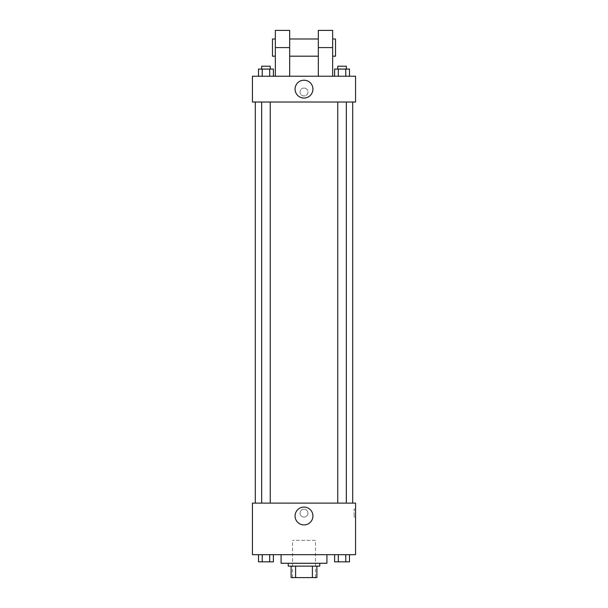 <?xml version="1.0" encoding="UTF-8"?>
<svg xmlns="http://www.w3.org/2000/svg" width="608" height="608" viewBox="0 0 608 608"><rect width="100%" height="100%" fill="white"/><g stroke="black" fill="none" stroke-linecap="round" stroke-linejoin="round"><path stroke-width="0.46" stroke-dasharray="3.04 2.28" d="M315.461 540.352L292.539 540.352L315.461 540.352L315.461 577.6L292.539 577.6L315.461 577.6M295.594 577.6L291.11 577.6L291.11 566.139L295.594 566.139L295.594 577.6L316.89 577.6M312.406 566.139L295.594 566.139L312.406 566.139L312.406 577.6M295.594 566.139L291.11 566.139M288.245 566.139L319.755 566.139M304 563.274L288.245 563.274L304 563.274M326.922 563.274L281.078 563.274M326.922 554.678L281.078 554.678L326.922 554.678M258.514 554.678L258.514 561.845L262.23 561.845L258.514 561.845L262.23 561.845L262.23 554.678L269.678 554.678L258.514 554.678L273.395 554.678L262.23 554.678L262.23 561.845L273.395 561.845L269.678 561.845L273.395 561.845L273.395 554.678L269.678 554.678L273.395 554.678L269.678 554.678L269.678 561.845L262.23 561.845L269.678 561.845L269.678 554.678L273.395 554.678L262.23 554.678L273.395 554.678M252.434 554.678L355.566 554.678L355.566 503.112L252.434 503.112L252.434 554.678M334.605 554.678L334.605 561.845L338.322 561.845L334.605 561.845L338.322 561.845L338.322 554.678L345.77 554.678L334.605 554.678L349.486 554.678L338.322 554.678L338.322 561.845L349.486 561.845L345.77 561.845L349.486 561.845L349.486 554.678L345.77 554.678L349.486 554.678L345.77 554.678L345.77 561.845L338.322 561.845L345.77 561.845L345.77 554.678L349.486 554.678L338.322 554.678L349.486 554.678M307.937 513.137A3.937 3.937 0 0 0 302.032 509.724A3.937 3.937 0 0 0 302.032 516.549A3.937 3.937 0 0 0 307.937 513.137A3.937 3.937 0 0 0 302.032 509.724A3.937 3.937 0 0 0 302.032 516.549A3.937 3.937 0 0 0 307.937 513.137M352.701 503.112L255.299 503.112L352.701 503.112M270.248 503.112L261.653 503.112L270.248 503.112L261.653 503.112L270.248 503.112L270.248 102.022L261.653 102.022L270.248 102.022M346.347 503.112L337.752 503.112L346.347 503.112L337.752 503.112L346.347 503.112L346.347 102.022L337.752 102.022L346.347 102.022M252.434 517.081L252.434 509.2L252.434 517.081M355.566 509.2L355.566 517.081L355.566 509.2L354.122 509.2L354.122 517.081L354.122 509.2M312.922 516.002A8.922 8.922 0 0 1 299.539 523.731A8.922 8.922 0 0 1 299.539 508.28A8.922 8.922 0 0 1 312.922 516.002M352.701 102.022L255.299 102.022L352.701 102.022M252.434 102.022L355.566 102.022L355.566 76.236L252.434 76.236L252.434 102.022L355.566 102.022M346.347 561.845L337.752 561.845M270.248 561.845L261.653 561.845M345.77 554.678L345.77 561.845M338.322 554.678L338.322 561.845M269.678 554.678L269.678 561.845M262.23 554.678L262.23 561.845M334.605 76.236L334.605 69.076L349.486 69.076L345.77 69.076L345.77 76.236L349.486 76.236L334.605 76.236L349.486 76.236L334.605 76.236L349.486 76.236L345.77 76.236L345.77 69.076L338.322 69.076L338.322 76.236L338.322 69.076L334.605 69.076L349.486 69.076L349.486 76.236M346.347 69.076L337.752 69.076L346.347 69.076L337.752 69.076L346.347 69.076L346.347 66.211L337.752 66.211L346.347 66.211L337.752 66.211L337.752 69.076M258.514 76.236L258.514 69.076L273.395 69.076L269.678 69.076L269.678 76.236L273.395 76.236L258.514 76.236L273.395 76.236L258.514 76.236L273.395 76.236L269.678 76.236L269.678 69.076L262.23 69.076L262.23 76.236L262.23 69.076L258.514 69.076L273.395 69.076L273.395 76.236M270.248 69.076L261.653 69.076L270.248 69.076L261.653 69.076L270.248 69.076L270.248 66.211L261.653 66.211L270.248 66.211L261.653 66.211L261.653 69.076M345.77 69.076L345.77 76.236M338.322 69.076L338.322 76.236M269.678 69.076L269.678 76.236M262.23 69.076L262.23 76.236M355.566 91.998L355.566 88.054L355.566 91.998M295.078 89.133A8.922 8.922 0 0 0 308.461 96.854A8.922 8.922 0 0 0 308.461 81.404A8.922 8.922 0 0 0 295.078 89.133M252.434 91.998L252.434 88.054L252.434 91.998M304 88.054A3.937 3.937 0 0 0 300.588 93.966A3.937 3.937 0 0 0 307.412 93.966A3.937 3.937 0 0 0 304 88.054A3.937 3.937 0 0 1 307.412 93.966A3.937 3.937 0 0 1 300.588 93.966A3.937 3.937 0 0 1 304 88.054M275.348 76.236L289.674 76.236L275.348 76.236L275.348 47.591L289.674 47.591L289.674 76.236M318.326 76.236L332.652 76.236L318.326 76.236L318.326 30.4M318.326 38.996L318.326 56.187L318.326 38.996M289.674 38.996L289.674 56.187L289.674 38.996M289.674 30.4L289.674 47.591M332.652 38.996L332.652 56.187L332.652 38.996M332.652 30.4L332.652 76.236M335.517 38.996L335.517 56.187M275.348 56.187L275.348 38.996L275.348 56.187M275.348 30.4L275.348 47.591M272.483 56.187L272.483 38.996M318.326 47.591L332.652 47.591M292.539 577.6L292.539 540.352M354.122 517.081L355.566 517.081M261.653 102.022L261.653 503.112M337.752 102.022L337.752 503.112"/><path stroke-width="0.91" d="M312.406 566.139L312.406 577.6L291.11 577.6L291.11 566.139M312.406 577.6L316.89 577.6L316.89 566.139L316.89 577.6M319.755 563.274L319.755 566.139L288.245 566.139L288.245 563.274M295.594 566.139L295.594 577.6M281.078 554.678L281.078 563.274L326.922 563.274L326.922 554.678M355.566 554.678L252.434 554.678L252.434 503.112L355.566 503.112L355.566 554.678M312.922 516.002A8.922 8.922 0 0 1 299.539 523.731A8.922 8.922 0 0 1 299.539 508.28A8.922 8.922 0 0 1 312.922 516.002M352.701 102.022L352.701 503.112M337.752 503.112L337.752 102.022M270.248 102.022L270.248 503.112M355.566 102.022L252.434 102.022L252.434 76.236L355.566 76.236L355.566 102.022L252.434 102.022M349.486 554.678L349.486 561.845L334.605 561.845L334.605 554.678M345.77 554.678L345.77 561.845M338.322 554.678L338.322 561.845M346.347 561.845L337.752 561.845M273.395 554.678L273.395 561.845L258.514 561.845L258.514 554.678M269.678 554.678L269.678 561.845M262.23 554.678L262.23 561.845M270.248 561.845L261.653 561.845M349.486 76.236L349.486 69.076L334.605 69.076L334.605 76.236M345.77 69.076L345.77 76.236M338.322 69.076L338.322 76.236M337.752 69.076L337.752 66.211L346.347 66.211L346.347 69.076M273.395 76.236L273.395 69.076L258.514 69.076L258.514 76.236M269.678 69.076L269.678 76.236M262.23 69.076L262.23 76.236M261.653 69.076L261.653 66.211L270.248 66.211L270.248 69.076M295.078 89.133A8.922 8.922 0 0 1 308.461 81.404A8.922 8.922 0 0 1 308.461 96.854A8.922 8.922 0 0 1 295.078 89.133M318.326 76.236L318.326 47.591L332.652 47.591L332.652 30.4L318.326 30.4L318.326 47.591M318.326 38.996L289.674 38.996M275.348 76.236L275.348 47.591L289.674 47.591L289.674 76.236M289.674 47.591L289.674 30.4L275.348 30.4L275.348 47.591M332.652 76.236L332.652 47.591M332.652 56.187L335.517 56.187L335.517 38.996L332.652 38.996M275.348 38.996L272.483 38.996L272.483 56.187L275.348 56.187M255.299 102.022L255.299 503.112M346.347 503.112L346.347 102.022M261.653 102.022L261.653 503.112M318.326 56.187L289.674 56.187"/></g></svg>

